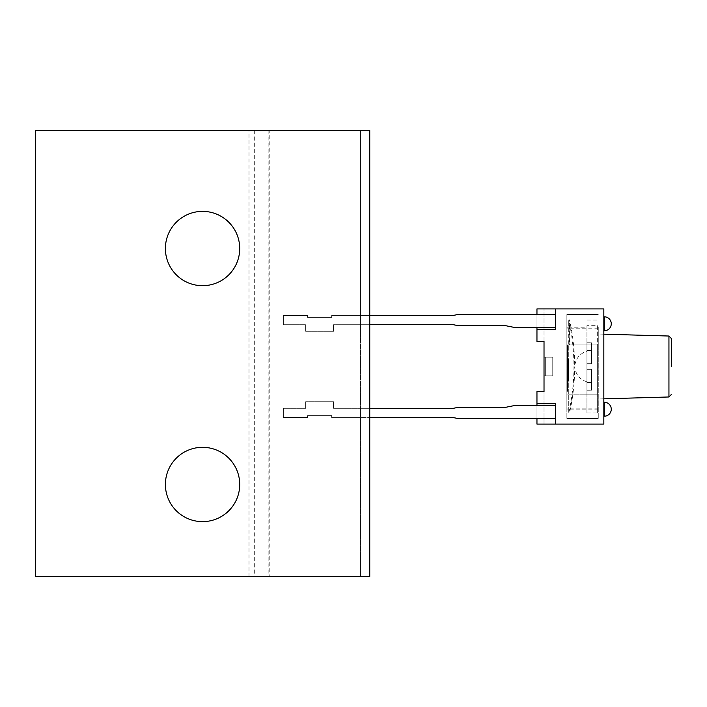 <?xml version="1.0" encoding="UTF-8"?>
<svg xmlns="http://www.w3.org/2000/svg" width="707" height="707" viewBox="0 0 707 707"><rect width="100%" height="100%" fill="white"/><g stroke="black" fill="none" stroke-linecap="round" stroke-linejoin="round"><path stroke-width="0.53" stroke-dasharray="3.54 2.65" d="M254.299 130.565L254.299 576.435L369.752 576.435L369.752 417.598L331.671 417.598L331.671 415.636L307.518 415.636L307.518 417.492L283.366 417.492L283.366 408.301L305.663 408.301L305.663 401.709L333.527 401.709L333.527 408.301L369.752 408.301L369.752 324.707L333.527 324.707L333.527 331.309L305.663 331.309L305.663 324.707L283.366 324.707L283.366 315.516L307.518 315.516L307.518 317.372L331.671 317.372L331.671 315.419L369.752 315.419L369.752 130.565L254.299 130.565L269.199 130.565L269.199 576.435L360.464 576.435L248.997 576.435L248.997 130.565L35.35 130.565L35.35 576.435L248.997 576.435M269.199 130.565L248.997 130.565M268.863 130.565L268.863 576.435M254.299 576.435L269.199 576.435M555.534 308.915L555.534 314.482L458.003 314.482L453.355 315.419L331.671 315.419L331.671 317.372L307.518 317.372L307.518 315.516L283.366 315.516L283.366 324.707L305.663 324.707L305.663 331.309L333.527 331.309L333.527 324.707L360.464 324.707L360.464 408.301L333.527 408.301L333.527 401.709L305.663 401.709L305.663 408.301L283.366 408.301L283.366 417.492L307.518 417.492L307.518 415.636L331.671 415.636L331.671 417.598L360.464 417.598L360.464 576.435L360.464 130.565L360.464 324.707L453.355 324.707L458.003 325.635L505.372 325.635L514.661 327.491L555.534 327.491L555.534 329.347L536.958 329.347M360.464 417.598L360.464 408.301L453.355 408.301L458.003 407.373L505.372 407.373L514.661 405.518L555.534 405.518L555.534 418.526L458.003 418.526L453.355 417.598L360.464 417.598M202.555 521.633A37.153 37.153 0 0 0 234.733 465.895A37.153 37.153 0 0 0 170.378 465.895A37.153 37.153 0 0 0 202.555 521.633M202.555 285.69A37.153 37.153 0 0 0 234.733 229.952A37.153 37.153 0 0 0 170.378 229.952A37.153 37.153 0 0 0 202.555 285.69M369.752 408.301L369.752 417.598M369.752 315.419L369.752 324.707M555.534 314.482L555.534 327.491M586.934 327.226L586.934 344.919L597.335 344.919L597.335 325.68L586.934 325.68L586.934 327.226L569.789 327.226A208.759 208.759 0 0 0 569.444 325.459L568.728 325.68L568.728 320.059L568.728 412.95L568.728 344.919L569.789 344.919L569.789 327.226M586.934 325.68L586.934 412.95L586.934 344.919L569.789 344.919M586.934 369.293L586.934 390.211L586.934 369.293L586.934 390.211L586.934 369.293L591.582 369.293L591.582 390.211L591.582 369.293L591.582 390.211L591.582 369.293L586.934 369.293M586.934 363.716L586.934 342.798L586.934 363.716L586.934 342.798L586.934 363.716L591.582 363.716L591.582 342.798L591.582 363.716L591.582 342.798L591.582 363.716L586.934 363.716M586.934 366.509L586.934 351.14L586.934 366.509M597.335 366.509L597.335 333.996L597.335 366.509M586.934 342.798L591.582 342.798L586.934 342.798M586.934 350.486L591.582 350.486L586.934 350.486M586.934 390.211L591.582 390.211L586.934 390.211M586.934 382.522L591.582 382.522L586.934 382.522M597.335 325.68L597.335 412.95L597.335 344.919L598.263 344.919L598.263 327.226L597.335 327.226M598.263 327.226L598.263 344.919L566.873 344.919L598.263 344.919L598.263 418.526L598.263 344.919L566.873 344.919L566.873 349.585L567.332 349.585A0.468 0.468 0 0 1 567.801 350.045L567.801 389.99L567.801 350.045L567.332 349.585A0.468 0.468 0 0 1 567.801 350.045L567.332 349.585L567.332 390.45L566.873 390.45L567.332 390.45L567.332 349.585L566.873 349.585L566.873 390.45L566.873 349.585L567.332 349.585L566.873 349.585L566.873 390.45L567.801 389.99A0.468 0.468 0 0 1 567.332 390.45A0.468 0.468 0 0 0 567.801 389.99L566.873 390.45L566.873 394.144L566.873 314.482L566.873 344.919L568.728 344.919M598.263 366.509L598.263 333.996L598.263 366.509M603.84 366.509L603.84 333.996L603.84 366.509M598.263 308.915L603.84 308.915L603.84 424.094L536.958 424.094L536.958 391.581L536.958 424.094L536.958 391.581L544.019 391.581L536.958 391.581L544.019 391.581L544.019 424.094L536.958 424.094L544.019 424.094L544.019 341.428L536.958 341.428L536.958 308.915L536.958 341.428L536.958 308.915L544.019 308.915L544.019 341.428L536.958 341.428L544.019 341.428L544.019 308.915L536.958 308.915L598.263 308.915M603.84 323.771L603.84 330.743L603.84 323.771M603.84 409.238L603.84 402.265L603.84 409.238M568.728 325.68A208.017 208.017 0 0 1 569.029 327.226L569.029 344.919M569.444 325.459L569.444 344.919M536.958 314.482L536.958 327.491M536.958 405.518L536.958 418.526M536.958 403.662L555.534 403.662L555.534 405.518M555.534 418.526L555.534 424.094M567.801 368.179L567.801 358.422L567.801 368.179M567.801 345.423L567.801 350.548L567.332 344.954L567.332 350.186L567.332 344.954L567.801 345.423M567.801 385.801L567.801 350.548L567.801 390.936L567.801 385.801L567.332 386.163L567.332 350.186L567.332 391.395L567.801 385.801M567.801 350.548L567.332 350.186L567.801 350.548M567.801 390.936L567.332 391.395L567.801 390.936M566.873 350.186L567.332 350.186L566.873 350.186L566.873 344.954L567.332 344.954L566.873 344.954L566.873 386.163L566.873 350.186M566.873 386.163L567.332 386.163L566.873 386.163L566.873 391.395L567.332 391.395L566.873 391.395L566.873 386.163M567.801 358.405L568.26 358.873L567.801 358.405L567.801 381.63L567.801 358.405L568.26 358.873L567.801 358.405L567.801 381.63L567.801 358.405L568.26 358.891L568.26 381.161L567.801 381.63L568.26 381.161L567.801 381.63L568.26 381.161L568.26 358.873L568.26 381.161L568.26 358.873L568.728 359.333L568.728 380.702L568.26 381.161L568.728 380.702L568.728 359.333L568.728 380.702L568.26 381.161L568.728 380.702L568.728 359.333L568.26 358.873L568.728 359.333M567.801 389.99L567.801 350.045L567.801 389.99M566.873 394.144L566.873 418.526L566.873 394.144L598.263 394.144L566.873 394.144M552.75 357.212L552.75 375.797L552.75 357.212L552.75 375.797L552.75 357.212L552.75 375.797L552.75 357.212L545.318 357.212L545.318 375.797L545.318 357.212L552.75 357.212L545.318 357.212L545.318 375.797L552.75 375.797L545.318 375.797L552.75 375.797L545.318 375.797L545.318 357.212L552.75 357.212L544.019 357.212L544.019 375.797L552.75 375.797L544.019 375.797L544.019 357.212L552.75 357.212M569.029 327.226L566.873 327.226M598.263 314.482L566.873 314.482L598.263 314.482M598.263 408.16L566.873 408.16M598.263 418.526L566.873 418.526L598.263 418.526M598.263 409.123L566.873 409.123M598.263 328.189L566.873 328.189M668.946 396.981L668.946 336.028M604.308 330.743L604.308 316.807A6.964 6.964 0 0 1 611.272 323.771A6.964 6.964 0 0 1 604.308 330.743L603.84 330.743M604.308 416.202L604.308 402.265A6.964 6.964 0 0 1 611.272 409.238A6.964 6.964 0 0 1 604.308 416.202L603.84 416.202M586.934 381.868C579.713 379.394 575.639 374.374 574.694 366.8A209.935 209.935 0 0 1 569.444 413.144L568.728 412.95A209.192 209.192 0 0 0 568.728 320.059L569.444 319.864A209.935 209.935 0 0 1 574.694 366.208C575.639 358.635 579.713 353.615 586.934 351.14M603.84 334.181L597.335 333.996M603.84 398.828L597.335 399.013M586.934 412.95L597.335 412.95M586.934 320.059L597.335 320.059M598.263 399.013L603.84 399.013M598.263 333.996L603.84 333.996M603.84 402.265L604.308 402.265M603.84 316.807L604.308 316.807M568.728 376.999L567.801 377.927"/><path stroke-width="1.06" d="M202.555 521.633A37.153 37.153 0 0 1 170.378 465.895A37.153 37.153 0 0 1 234.733 465.895A37.153 37.153 0 0 1 202.555 521.633M202.555 285.69A37.153 37.153 0 0 1 170.378 229.952A37.153 37.153 0 0 1 234.733 229.952A37.153 37.153 0 0 1 202.555 285.69M35.35 130.565L369.752 130.565L369.752 576.435L35.35 576.435L35.35 130.565M555.534 327.491L514.661 327.491L505.372 325.635L458.003 325.635L453.355 324.707L369.752 324.707M369.752 315.419L453.355 315.419L458.003 314.482L555.534 314.482M555.534 418.526L458.003 418.526L453.355 417.598L369.752 417.598M369.752 408.301L453.355 408.301L458.003 407.373L505.372 407.373L514.661 405.518L555.534 405.518M671.65 366.509L671.65 338.812L671.65 366.509M536.958 403.662L555.534 403.662L555.534 424.094L603.84 424.094L603.84 308.915L555.534 308.915L555.534 329.347L536.958 329.347L536.958 341.428L544.019 341.428L544.019 391.581L536.958 391.581L536.958 405.518M536.958 314.482L536.958 308.915L555.534 308.915M555.534 424.094L536.958 424.094L536.958 418.526M536.958 327.491L536.958 329.347M671.65 338.812L668.946 336.028L668.946 396.981L671.65 394.197M604.308 323.771L604.308 330.743A6.964 6.964 0 0 0 611.272 323.771A6.964 6.964 0 0 0 604.308 316.807L604.308 323.771M604.308 409.238L604.308 416.202A6.964 6.964 0 0 0 611.272 409.238A6.964 6.964 0 0 0 604.308 402.265L604.308 409.238M668.946 336.028L603.84 334.181M668.946 396.981L603.84 398.828M603.84 330.743L604.308 330.743M603.84 316.807L604.308 316.807M603.84 416.202L604.308 416.202M603.84 402.265L604.308 402.265"/></g></svg>
